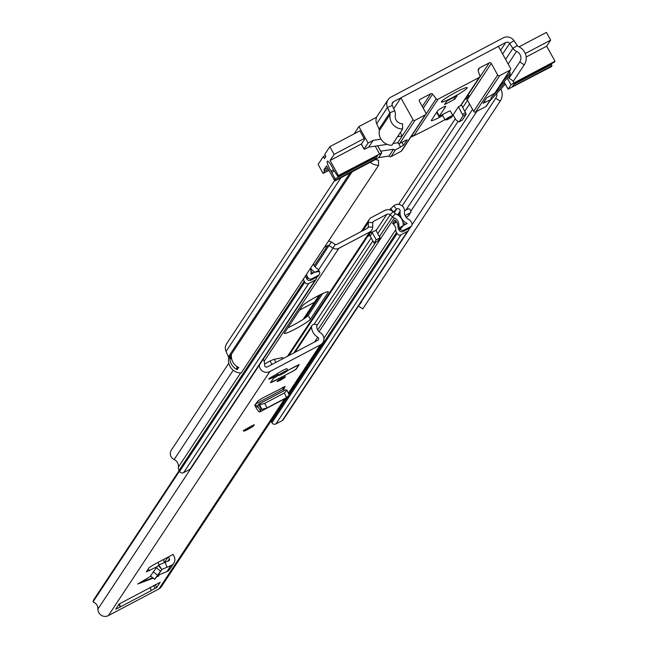<?xml version="1.0" encoding="UTF-8"?>
<svg xmlns="http://www.w3.org/2000/svg" width="648" height="648" viewBox="0 0 648 648"><rect width="100%" height="100%" fill="white"/><g stroke="black" fill="none" stroke-linecap="round" stroke-linejoin="round"><path stroke-width="0.97" d="M524.2 64.865L519.769 61.916L509.004 78.181L513.435 81.138L524.2 64.865A12.571 12.263 33.5 0 0 524.224 64.832A12.571 12.263 33.5 0 0 518.57 46.624A2.957 2.884 -146.5 0 1 517.282 45.538L513.994 40.662A8.278 8.076 33.5 0 0 503.196 37.867L390.971 97.087A8.278 8.076 33.5 0 0 387.455 107.438L389.845 112.784A2.957 2.884 -146.5 0 1 390.064 114.437A12.571 12.263 33.5 0 0 402.635 129.017L391.87 145.282A12.571 12.263 -146.5 0 1 379.299 130.702A2.957 2.884 33.5 0 0 379.08 129.057L376.699 123.703A8.278 8.076 -146.5 0 1 377.298 115.992L388.055 99.719M519.769 61.916A7.25 7.071 33.5 0 0 519.777 61.9A7.25 7.071 33.5 0 0 516.529 51.395A8.278 8.076 -146.5 0 1 512.9 48.373L509.62 43.497A2.957 2.884 33.5 0 0 505.764 42.501L393.539 101.72A2.957 2.884 33.5 0 0 392.283 105.413L394.673 110.768A8.278 8.076 -146.5 0 1 395.28 115.376A7.25 7.071 33.5 0 0 402.53 123.784L402.635 129.017M314.458 302.292L299.53 310.165M358.49 306.042L362.767 308.894L500.167 101.201L495.736 98.245A7.25 7.071 33.5 0 0 495.744 98.229A7.25 7.071 33.5 0 0 496.822 93.369M495.736 98.245L411.998 224.824M409.965 227.894L408.912 229.489M359.745 304.139A5.905 5.759 33.5 0 0 360.118 304.001L361.56 301.838M509.474 71.264A7.25 7.071 -146.5 0 1 509.028 78.149M500.167 101.201A12.571 12.263 33.5 0 0 500.183 101.169A12.571 12.263 33.5 0 0 500.872 88.97M375.532 159.481A7.25 7.071 33.5 0 0 378.497 160.113L378.602 165.353L241.202 373.046A12.571 12.263 33.5 0 1 228.631 358.457A2.957 2.884 -146.5 0 0 228.412 356.813L226.031 351.467A8.278 8.076 33.5 0 1 226.63 343.748L334.611 180.517M238.764 367.57A4.439 4.325 33.5 0 0 238.772 367.602L237.006 369.538A12.571 12.263 -146.5 0 1 229.967 357.064L231.401 354.893A12.571 12.263 33.5 0 0 238.44 367.376L238.44 367.376M231.425 354.456L231.401 354.893M370.291 162.243A12.571 12.263 33.5 0 0 378.602 165.353M441.499 101.598A14.791 1.531 151 0 0 441.393 101.817A14.791 1.531 151 0 0 453.13 97.224A14.791 1.531 151 0 0 467.159 88.055A14.791 1.531 151 0 0 467.119 87.553A14.791 1.531 151 0 0 454.183 93.158A14.791 1.531 151 0 0 441.499 101.598M445.654 106.256L445.743 106.418A4.585 0.478 151 0 0 445.775 106.288A4.585 0.478 151 0 0 442.325 107.673A4.585 0.478 151 0 0 437.789 110.614L431.365 120.317A10.797 1.118 -29 0 0 431.293 120.609A10.797 1.118 -29 0 0 439.425 117.353L436.647 112.339M411.124 136.607L411.31 136.939A69.879 7.233 151 0 0 444.933 119.645M452.669 115.295A69.879 7.233 151 0 0 453.146 115.028M425.282 114.898A1.482 1.442 33.5 0 0 425.801 114.429L401.768 150.757A1.482 1.442 -146.5 0 1 401.242 151.227L425.282 114.898L415.012 120.317A1.482 1.442 -146.5 0 1 413.019 119.702L400.893 97.832L393.733 108.662M378.626 157.594L388.986 156.038A1.482 1.442 33.5 0 0 390.979 156.646L401.242 151.227M458.46 106.766L453.074 114.898L456.079 119.993L458.549 121.703A5.913 1.15 -117.8 0 0 459.076 121.848A5.913 1.15 -117.8 0 0 459.173 121.767L463.126 115.781L458.46 106.766L460.574 105.648L479.228 77.452A1.482 1.442 33.5 0 0 479.893 75.703L478.329 71.41A2.957 2.884 -146.5 0 1 479.666 67.91L478.167 70.178M510.098 73.305L503.091 80.903M498.612 87.683L510.114 75.192M400.893 97.832L498.401 46.381L510.527 68.251A1.482 1.442 -146.5 0 1 509.96 70.211L499.697 75.63L475.656 111.958A1.482 1.442 -146.5 0 1 473.664 111.351L467.249 99.776A1.482 1.442 33.5 0 0 465.248 99.168L464.972 99.314M400.334 132.5L402.254 135.975L397.564 136.679M381 139.166L373.175 140.349L368.04 143.054L364.095 149.016L361.39 144.131L364.613 139.247L359.859 130.839M364.095 149.016A4.439 0.462 -29 0 0 364.063 149.137A4.439 0.462 -29 0 0 367.408 147.801L368.688 147.128L373.175 140.349M368.688 147.128L387.131 144.35M393.085 143.459L397.775 142.754A1.482 1.442 33.5 0 0 399.767 143.362L407.13 139.757L403.518 145.265L395.466 149.866A1.482 1.442 -146.5 0 1 393.466 149.259L380.724 151.178M413.019 119.702L397.775 142.754M422.277 106.491L430.709 93.741L420.001 99.395L419.248 100.529M454.799 99.168L457.132 95.637L446.869 101.056L444.536 104.579L454.799 99.168L453.819 97.394M436.946 111.893L439.312 116.162L446.95 112.29A4.585 0.478 -29 0 1 450.409 110.905A4.585 0.478 -29 0 1 450.336 111.083M439.312 116.162L436.963 111.861M445.743 106.418L439.32 116.122M442.705 115.628L439.425 117.353M461.344 104.798L466.204 114.161L462.251 120.139A5.913 1.15 62.2 0 1 462.162 120.228A5.913 1.15 62.2 0 1 462.032 120.253M461.295 104.701A1.482 1.442 -146.5 0 1 460.574 105.648M465.693 98.229L465.969 98.083A1.482 1.442 -146.5 0 1 467.573 98.229L469.184 95.791A1.482 1.442 33.5 0 0 467.581 95.637L489.281 62.832L479.666 67.91M504.662 82.952L490.973 97.808A1.482 1.442 -146.5 0 1 490.406 99.768L483.068 103.283L486.656 97.864L494.708 93.263A1.482 1.442 33.5 0 0 495.234 92.785L510.478 69.741M436.177 98.771A1.482 1.442 33.5 0 0 438.048 99.185L414.007 135.513A1.482 1.442 -146.5 0 1 412.144 135.1L436.177 98.771L432.58 94.154L423.249 108.248M438.048 99.185L479.228 77.452M489.281 62.832A1.482 1.442 -146.5 0 1 491.281 63.439L467.249 99.776M473.664 111.351L497.696 75.022L491.281 63.439M497.696 75.022A1.482 1.442 33.5 0 0 499.697 75.63M425.801 114.429A1.482 1.442 33.5 0 0 425.849 112.93L419.434 101.355A1.482 1.442 -146.5 0 1 420.001 99.395M430.709 93.741A1.482 1.442 -146.5 0 1 432.58 94.154M354.091 133.885L358.911 126.587L376.618 117.248M358.911 126.587L368.04 143.054M393.466 149.259L388.986 156.038M414.007 135.513L411.31 136.939M475.656 111.958L485.919 106.547A1.482 1.442 33.5 0 0 486.445 106.078L490.925 99.298M489.823 100.967L505.319 84.143M333.55 169.792L331.079 171.096A7.541 1.466 62.2 0 1 329.954 169.201A7.541 1.466 62.2 0 1 327.345 161.149A7.541 1.466 62.2 0 1 331.784 166.439A7.541 1.466 62.2 0 1 332.821 168.456A2.957 0.575 62.2 0 0 333.234 169.25A2.957 0.575 62.2 0 0 333.542 169.784L337.843 176.402L377.59 155.423M328.325 169.177L324.599 171.145L323.093 173.421L318.103 164.414L323.303 156.557L325.345 155.48M323.303 156.557L324.446 158.614L325.879 156.443L324.737 154.386L329.832 146.683L359.932 130.799M364.208 138.518L334.109 154.402L329.832 146.683M324.599 171.145L323.887 169.857L326.503 165.896L334.846 180.954L375.905 159.287L378.829 157.391L381.721 152.969L338.434 175.527L337.843 176.402M338.434 175.527L330.091 160.477L334.109 154.402M374.439 157.1L374.803 157.829L335.032 178.816L335.413 180.095L334.846 180.954M335.032 178.816L331.817 172.4L334.336 171.072M331.079 171.096A2.957 0.575 62.2 0 1 331.817 172.4M323.093 173.421L328.957 170.327M323.887 169.857L327.613 167.897M361.56 143.872L330.091 160.477M374.803 157.829L375.192 159.108L377.638 155.399L337.867 176.386M519.04 46.834L546.402 32.4L550.679 40.119L546.661 46.194L555.004 61.244L513.953 82.912L511.029 84.807L508.154 89.141L551.416 66.663L551.983 65.812L551.602 64.533L513.718 84.523M467.921 95.515L467.249 95.864M465.742 98.148L468.634 96.617M551.983 65.812L512.212 86.8L514.666 83.09L554.421 62.119L555.004 61.244M551.237 63.804L551.602 64.533M550.679 40.119L525.301 53.517M546.661 46.194L526.16 57.016M264.246 403.607L259.702 404.644L258.657 404.198L286.1 389.683L287.121 390.396L289.235 395.045L286.538 397.629L284.415 392.98L264.246 403.607M286.538 397.629L266.36 408.256L261.816 409.293L259.702 404.644M286.991 390.242L284.415 392.98M285.112 386.483L283.597 389.505L284.237 390.631M287.712 397.094A6.804 1.32 -117.8 0 0 287.996 397.086A6.804 1.32 -117.8 0 0 288.158 396.86L288.263 396.527M150.692 576.25L137.749 584.018L153.106 578.186M137.749 584.018L153.066 578.154M286.959 368.89A5.468 0.567 151 0 0 286.999 368.744A5.468 0.567 151 0 0 282.876 370.389A5.468 0.567 151 0 0 279.644 372.252A14.167 1.466 -29 0 1 273.432 375.905A5.468 0.567 151 0 0 268.823 379.112A5.468 0.567 151 0 0 273.78 377.014A25.11 2.6 151 0 0 278.227 374.495M278.632 375.224L273.464 378.302L270.572 382.725L293.333 370.996L296.257 369.101L299.149 364.686L287.761 370.405M281.864 378.23A4.876 0.502 151 0 0 277.004 381.494A4.876 0.502 151 0 0 280.681 380.02A4.876 0.502 151 0 0 285.541 376.763A4.876 0.502 151 0 0 281.864 378.23M249.521 427.121A5.913 0.616 151 0 0 243.632 431.074A5.913 0.616 151 0 0 248.087 429.292A5.913 0.616 151 0 0 253.984 425.339A5.913 0.616 151 0 0 249.521 427.121M286.205 398.034L161.401 586.691A7.096 6.926 -146.5 0 1 158.906 588.951L108.402 615.6A7.096 6.926 -146.5 0 1 97.937 609.015A7.25 7.071 33.5 0 0 92.996 601.887L93.579 600.121A2.957 2.884 -146.5 0 1 93.903 599.457L179.156 470.586M263.266 359.162A12.571 12.263 33.5 0 1 264.651 365.294A1.774 1.733 -146.5 0 0 267.268 366.946L317.763 340.297A1.774 1.733 -146.5 0 0 317.787 337.26A12.571 12.263 33.5 0 1 311.55 327.305A2.957 2.884 33.5 0 1 315.171 324.348L317.002 324.834A7.25 7.071 33.5 0 0 320.412 332.78A7.096 6.926 -146.5 0 1 320.331 344.922L269.835 371.571A7.096 6.926 -146.5 0 1 259.37 365.059M150.158 587.282A6.804 1.32 62.2 0 1 151.024 590.53L156.8 587.485L160.153 582.228M151.106 590.668L116.851 608.747L115.741 609.152L119.151 604.001L160.21 582.333M146.31 571.957L149.048 567.713L153.406 564.886L173.121 554.413L174.207 556.64A6.804 6.634 -146.5 0 1 170.902 565.607L167.168 567.178L165.013 562.351L168.739 560.787A1.482 1.442 -146.5 0 0 169.46 558.835L168.496 556.851M146.327 571.828L157.278 566.635M257.645 406.166L260.261 410.694L259.937 411.755A6.804 1.32 -117.8 0 1 259.767 411.982A6.804 1.32 -117.8 0 1 255.944 407.527L254.721 405.373L255.369 404.401L257.28 407.276L258.657 404.198L261.095 408.985L261.816 409.293M285.185 386.524L262.383 398.107L257.985 400.95L255.369 404.401M158.873 574.938L158.736 575.942L156.84 576.704M151.024 590.53A6.804 1.32 62.2 0 1 150.919 590.936M118.9 604.373L120.309 606.917M179.472 471.161L92.996 601.887M120.228 606.779A6.804 1.32 -117.8 0 0 119.443 603.725M163.993 559.232A5.322 5.192 33.5 0 0 164.43 562.569L168.051 557.086M159.149 564.862L157.845 562.513M154.637 579.272L150.482 575.942L154.58 579.369L161.838 569.454L158.817 564.999L165.013 562.351M173.818 563.201L169.873 569.163A6.804 6.634 -146.5 0 1 166.957 571.577L157.966 575.303L161.822 569.479L167.168 567.178M161.822 569.479L158.258 565.42L158.817 564.999M160.518 571.099L156.362 567.778L158.258 565.42M156.362 567.778L150.482 575.942M154.589 579.353L157.982 575.286M284.302 388.436L283.516 387.018M255.685 403.923L283.459 389.262A5.322 1.029 -117.8 0 0 282.39 387.553M260.261 410.694L260.982 409.042L258.657 404.198M282.601 373.799A5.176 0.535 151 0 0 287.761 370.34A5.176 0.535 151 0 0 283.856 371.903A5.176 0.535 151 0 0 278.705 375.362A5.176 0.535 151 0 0 282.601 373.799M282.569 357.647L274.209 359.34A8.87 0.915 151 0 0 270.046 361.041A7.395 0.769 151 0 0 268.831 361.665A7.395 0.769 151 0 0 264.635 364.071M296.403 351.572L296.241 351.281A4.439 0.462 151 0 0 295.715 351.589L294.451 352.593M270.046 361.041L271.949 364.476M273.553 378.205L270.848 382.506L272.84 381.777L293.366 370.948L295.998 369.239L299.02 364.662M317.123 296.322A14.936 1.547 151 0 0 302.357 305.897L284.456 332.959A14.936 1.547 151 0 0 284.351 333.356A14.936 1.547 151 0 0 296.881 328.171A14.936 1.547 151 0 0 310.376 319.278L328.277 292.216A14.936 1.547 151 0 0 328.382 291.819A14.936 1.547 151 0 0 317.123 296.322M393.385 211.872L396.6 209.174A2.163 2.106 -146.5 0 1 400.132 211.126A11.826 11.543 -146.5 0 0 406.758 223.276A1.183 1.15 33.5 0 1 407.106 223.536L403.315 225.528A1.183 1.15 33.5 0 1 403.275 225.18A11.826 11.543 -146.5 0 0 395.92 214.002A1.774 1.733 33.5 0 1 395.41 213.686L393.085 211.604A7.395 7.209 -146.5 0 0 384.669 210.511L371.361 217.534A5.913 5.767 -146.5 0 0 368.339 222.45L368.267 226.978A1.482 1.442 33.5 0 1 367.513 228.209L336.717 244.458A1.482 1.442 -146.5 0 1 335.251 244.401L332.991 248.087A5.913 5.767 -146.5 0 0 338.864 248.314L369.652 232.065A5.913 5.767 33.5 0 0 372.673 227.148L372.746 222.62A1.482 1.442 -146.5 0 1 373.499 221.389L386.807 214.367A2.957 2.884 -146.5 0 1 390.177 214.804L392.494 216.886A6.213 6.059 33.5 0 0 394.268 218.011A7.395 7.209 -146.5 0 1 398.868 224.994A5.621 5.484 33.5 0 0 399.605 227.869L400.189 228.89A2.957 2.884 33.5 0 0 404.166 230.072L410.565 226.695A2.957 2.884 33.5 0 0 411.699 222.774L411.132 221.738A5.621 5.484 33.5 0 0 408.637 219.372A7.395 7.209 -146.5 0 1 404.498 211.783A6.593 6.431 -146.5 0 0 393.717 205.821L389.626 209.839M367.529 236.544L369.83 235.329A5.176 5.046 -146.5 0 1 369.498 233.572M376.051 230.299L369.676 233.288M318.533 269.941L332.991 248.087L329.062 245.673A1.482 1.442 33.5 0 0 327.596 245.616L324.381 247.309M399.298 216.149A11.826 11.543 -146.5 0 1 399.103 213.71L397.273 214.674M405.373 224.451A11.826 11.543 -146.5 0 1 403.08 222.831M303.523 278.843A5.621 5.484 33.5 0 0 304.212 281.2L304.779 282.228A2.957 2.884 33.5 0 0 308.772 283.443L315.171 280.074A2.957 2.884 33.5 0 0 316.216 279.126L191.055 468.334A2.957 2.884 -146.5 0 1 190.01 469.274L183.611 472.651A2.957 2.884 -146.5 0 1 179.618 471.428L179.051 470.399A5.621 5.484 -146.5 0 1 178.386 467.07A7.395 7.209 33.5 0 0 174.142 459.537A6.593 6.431 33.5 0 1 171.356 450.06L228.801 363.22M408.961 228.461A2.957 2.884 -146.5 0 1 407.479 231.36L282.317 420.56A2.957 2.884 33.5 0 0 283.354 419.62L408.515 230.421M407.479 231.36L401.08 234.738A2.957 2.884 -146.5 0 1 397.103 233.555L396.519 232.527A5.621 5.484 -146.5 0 1 395.782 229.659A7.395 7.209 33.5 0 0 392.51 223.398L394.664 220.142A7.395 7.209 -146.5 0 1 397.937 226.403A5.621 5.484 33.5 0 0 398.674 229.279L399.257 230.299A2.957 2.884 33.5 0 0 403.234 231.482L409.625 228.104A2.957 2.884 33.5 0 0 410.67 227.165L411.601 225.755M271.01 421.006A5.621 5.484 33.5 0 0 271.358 421.735L271.941 422.755A2.957 2.884 33.5 0 0 275.918 423.938L282.317 420.56M313.454 263.825A7.395 7.209 33.5 0 0 316.799 268.304A5.621 5.484 -146.5 0 1 318.856 270.475L319.415 271.512A2.957 2.884 -146.5 0 1 319.302 274.469L318.362 275.878A2.957 2.884 -146.5 0 1 317.326 276.817L310.927 280.195A2.957 2.884 -146.5 0 1 306.933 278.972L306.366 277.943A5.621 5.484 -146.5 0 1 305.67 275.586M319.302 274.469A2.957 2.884 -146.5 0 1 318.257 275.408L311.858 278.786A2.957 2.884 -146.5 0 1 307.865 277.563L307.298 276.534A5.621 5.484 -146.5 0 1 306.609 274.177M310.619 268.118A11.826 11.543 33.5 0 0 314.547 271.998A1.183 1.15 -146.5 0 1 314.823 272.233L311.04 274.226A1.183 1.15 -146.5 0 1 311.008 273.804A11.826 11.543 33.5 0 0 310.376 268.483M393.401 211.856L390.517 208.494M335.251 244.401L331.331 241.988A5.913 5.767 33.5 0 0 328.496 241.096M316.216 279.126A2.957 2.884 33.5 0 0 316.653 277.166M311.024 271.277A11.826 11.543 33.5 0 0 313.154 273.108M287.898 327.75A14.936 1.547 151 0 0 308.237 315.422L322.688 293.568M395.693 220.984L394.033 223.487L396.641 222.118M394.033 223.487A1.482 1.442 -146.5 0 1 392.51 223.398M405.972 217.193L408.078 216.084L410.225 212.828A1.482 1.442 33.5 0 0 410.8 210.859L410.087 209.579A1.482 1.442 33.5 0 0 408.086 208.964L404.555 210.835M405.024 215.573L410.225 212.828M410.751 212.358L408.596 215.606A1.482 1.442 -146.5 0 1 408.078 216.084M376.431 229.732A0.737 0.721 33.5 0 0 376.14 230.712L380.06 237.784L376.213 239.817L372.292 232.745A5.176 5.046 33.5 0 1 371.984 232.073M380.06 237.784L377.914 241.04L374.066 243.073L370.138 235.994A5.176 5.046 -146.5 0 1 369.83 235.329M374.066 243.073L376.213 239.817M467.532 100.294L462.81 107.43M455.26 118.843L398.674 204.379M505.764 42.501L500.588 50.317M393.539 101.72L392.04 103.988M469.589 104.004L464.867 111.148M458.096 121.387L402.181 205.91M513.994 40.662L509.62 43.497L502.645 54.035M472.562 109.358L405.899 210.122M476.888 111.31L410.897 211.078M407.317 216.481L406.466 217.769M517.282 45.538L512.9 48.373L505.618 59.389M516.529 51.395L508.178 64.014M390.064 114.437L379.299 130.702M352.075 171.858L228.631 358.457M394.673 110.768L389.845 112.784L379.08 129.057M350.066 172.919L228.412 356.813M392.283 105.413L387.455 107.438L376.699 123.703M340.961 177.722L226.031 351.467M237.095 366.598A4.73 4.617 33.5 0 0 237.006 369.538M229.967 357.064L230.696 358.376A1.774 1.733 33.5 0 0 231.765 359.235M231.433 357.518L230.988 358.19L230.064 356.513M237.411 369.66A4.439 4.325 -146.5 0 1 237.362 366.776M231.66 358.822A1.482 1.442 -146.5 0 1 230.988 358.19L230.696 358.376M398.52 143.419L400.594 147.161M403.518 145.265L401.857 142.26M415.012 120.317L399.767 143.362M462.251 120.139L459.173 121.767M463.126 115.781L466.204 114.161M462.591 114.226L465.669 112.598M494.708 93.263L509.96 70.211M485.271 102.473L484.51 101.104M395.466 149.866L390.979 156.646M465.248 99.168L465.969 98.083M485.919 106.547L490.406 99.768M375.216 146.14L379.493 153.859M381.64 152.944L377.663 145.776M335.413 180.095L375.192 159.108M513.953 82.912L512.69 80.644M507.36 78.189L511.029 84.807M508.154 89.141L504.063 81.761M514.666 83.09L554.437 62.103M447.582 119.58C445.216 120.342 446.326 119.475 450.911 116.972C453.276 116.211 452.166 117.077 447.582 119.58L452.847 115.611A4.439 0.462 -29 0 0 450.887 116.251A4.439 0.462 -29 0 0 446.918 118.438A4.439 0.462 -29 0 0 445.087 119.912L447.549 119.605M266.919 407.973L264.805 403.331M289.105 394.891L287.153 390.598M320.331 344.922L288.401 393.198M284.658 398.852L158.906 588.951M269.835 371.571L108.402 615.6M153.673 585.428L155.342 588.433M116.47 608.059L116.851 608.747M179.213 470.683L93.579 600.121M190.771 468.682L97.937 609.015M311.55 327.305L295.229 351.977M317.787 337.26L314.709 341.909M155.212 584.618L156.8 587.485M273.229 376.018L273.78 377.014M167.954 561.119L169.46 558.835M149.607 570.629L148.108 569.138M157.375 575.124L153.228 571.803M166.957 571.577L170.902 565.607M139.587 582.819L152.628 577.805M157.44 575.951L158.865 575.408M256.454 406.304L257.92 405.526M258.609 404.182L286.1 389.683M259.937 411.755L288.158 396.86M249.431 427.251A5.176 0.535 151 0 0 244.32 430.572A5.176 0.535 151 0 0 248.176 429.154A5.176 0.535 151 0 0 253.295 425.833A5.176 0.535 151 0 0 249.431 427.251M248.314 428.952A4.066 0.421 -29 0 1 245.276 430.07A4.066 0.421 -29 0 1 249.302 427.461A4.066 0.421 -29 0 1 252.339 426.344A4.066 0.421 -29 0 1 248.314 428.952M247.779 428.312L249.44 427.388M275.902 362.386L274.209 359.34M282.52 357.566L283.095 358.595M276.356 376.423L278.648 375.257M287.736 370.454L296.881 365.594M296.881 365.634L298.866 364.897M273.723 378.173L276.356 376.464M272.824 381.785L270.435 382.466M296.144 369.012L293.366 370.948M299.003 364.427L295.998 369.239M283.435 377.452A4.066 0.421 -29 0 1 280.422 379.226A4.066 0.421 -29 0 1 278.705 380.068M386.807 214.367L376.083 230.575M371.215 237.938L314.11 324.267M373.499 221.389L372.746 222.523M327.596 245.616L314.272 265.761M406.758 223.276L406.304 223.957M400.132 211.126L398.058 214.261M240.594 373.029L178.386 467.07M233.231 370.211L174.142 459.537M401.08 234.738L275.918 423.938M397.103 233.555L271.941 422.755M396.519 232.527L289.146 394.843M287.485 397.362L271.358 421.735M395.782 229.659L323.927 338.28M307.298 276.534L306.366 277.943M311.858 278.786L310.927 280.195M307.865 277.563L306.933 278.972M318.257 275.408L317.326 276.817M314.547 271.998L314.167 272.573M394.284 212.674L396.6 209.174L393.717 205.821M398.674 229.279L399.605 227.869L403.315 225.528L399.257 230.299M395.41 213.686L392.494 216.886L379.428 236.642M393.085 211.604L390.177 214.804L377.744 233.596M362.937 230.623L368.339 222.45L372.746 222.62M367.424 228.258L368.267 226.978L372.673 227.148M331.331 241.988L315.066 266.838M319.415 271.512L314.823 272.233L318.856 270.475M304.212 281.2L179.051 470.399M304.779 282.228L179.618 471.428M308.772 283.443L183.611 472.651M315.171 280.074L190.01 469.274M338.864 248.314L264.133 361.284M410.565 226.695L409.625 228.104M404.166 230.072L403.234 231.482M398.868 224.994L397.937 226.403M394.268 218.011L319.043 331.736M375.767 242.174L317.69 329.97M372.884 240.943L316.856 325.644M369.652 232.065L287.485 356.27M320.663 294.524L305.095 318.055M308.237 315.422L310.376 319.278M327.985 291.689L328.277 292.216M370.138 235.994L372.292 232.745M500.183 101.169L362.791 308.861M524.224 64.832L513.459 81.105M364.063 149.137L361.357 144.253M459.076 121.848L462.162 120.228M461.093 105.178L479.747 76.982M381.721 152.969L377.727 145.768M508.137 89.222L504.023 81.802M450.222 110.873L452.847 115.611M442.236 114.777L445.087 119.912M158.582 576.072L156.784 576.769M322.834 342.671L288.806 394.097M312.012 325.523L293.917 352.885M258.536 404.19L286.124 389.634M259.767 411.982L287.996 397.086M243.275 430.426L248.168 429.162C253.457 426.198 255.272 424.707 253.627 424.691M245.543 429.17L245.527 429.843L251.934 426.295L251.359 425.947M286.845 368.696L287.761 370.34M283.16 358.555L282.617 357.566M293.358 370.948L272.832 381.785M277.66 373.475L278.705 375.362M371.733 230.186L288.773 355.598M369.279 219.413L361.292 231.49M319.067 295.318L303.167 319.351"/></g></svg>
